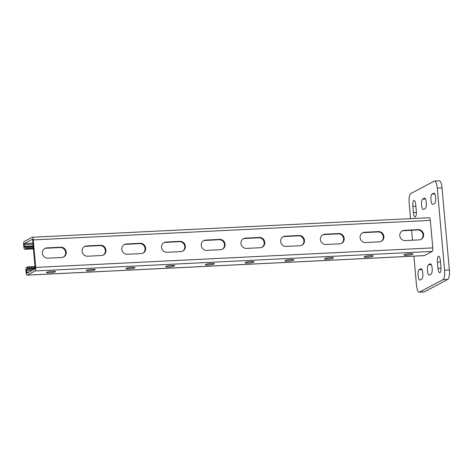 <?xml version="1.0" encoding="UTF-8"?>
<svg xmlns="http://www.w3.org/2000/svg" width="473" height="473" viewBox="0 0 473 473"><rect width="100%" height="100%" fill="white"/><g stroke="black" fill="none" stroke-linecap="round" stroke-linejoin="round"><path stroke-width="0.71" d="M413.845 200.546A5.197 1.514 -92.8 0 0 412.84 206.453L413.39 212.614A5.197 1.514 -92.8 0 0 415.111 217.024A5.197 1.514 -92.8 0 0 416.317 211.059L415.767 204.898A5.197 1.514 -92.8 0 0 414.046 200.487A5.197 1.514 -92.8 0 0 413.845 200.546M438.436 256.271A5.197 1.514 -92.8 0 0 437.43 262.178L437.98 268.333A5.197 1.514 -92.8 0 0 439.701 272.744A5.197 1.514 -92.8 0 0 440.907 266.778L440.357 260.623A5.197 1.514 -92.8 0 0 438.642 256.212A5.197 1.514 -92.8 0 0 438.436 256.271M413.905 256.135L416.488 285.124A8.313 2.424 -92.8 0 0 419.238 292.184A8.313 2.424 -92.8 0 0 419.563 292.089L442.976 279.655A8.313 2.424 -92.8 0 0 444.585 270.201L437.259 188.112A8.313 2.424 -92.8 0 0 434.51 181.053A8.313 2.424 -92.8 0 0 434.184 181.147L410.771 193.581A8.313 2.424 -92.8 0 0 409.163 203.035L410.558 218.656M419.563 292.089L424.328 291.853L447.742 279.419L442.976 279.655M411.593 230.274L412.48 240.219M444.585 270.201L449.35 269.965L442.024 187.876L437.259 188.112M426.303 202.763A5.197 1.514 -92.8 0 0 426.35 204.567M435.668 197.785A5.197 1.514 -92.8 0 0 435.716 199.588M432.162 268.433A5.197 1.514 -92.8 0 0 432.21 270.237M422.797 273.412A5.197 1.514 -92.8 0 0 422.844 275.215M424.328 291.853A8.313 2.424 87.2 0 1 424.003 291.947L419.238 292.184M434.51 181.053L439.275 180.816A8.313 2.424 87.2 0 1 442.024 187.876M449.35 269.965A8.313 2.424 87.2 0 1 447.742 279.419M422.608 199.115A5.197 1.514 -92.8 0 0 421.573 204.673A5.197 1.514 -92.8 0 0 423.323 209.438A5.197 1.514 -92.8 0 0 423.524 209.379L425.28 208.445A5.197 1.514 -92.8 0 0 426.315 202.887A5.197 1.514 -92.8 0 0 424.565 198.128A5.197 1.514 -92.8 0 0 424.364 198.187L422.608 199.115L425.458 198.979M431.973 194.143A5.197 1.514 -92.8 0 0 430.938 199.701A5.197 1.514 -92.8 0 0 432.689 204.46A5.197 1.514 -92.8 0 0 432.89 204.401L434.646 203.473A5.197 1.514 -92.8 0 0 435.68 197.915A5.197 1.514 -92.8 0 0 433.93 193.15A5.197 1.514 -92.8 0 0 433.729 193.209L431.973 194.143L434.823 194.001M428.467 264.791A5.197 1.514 -92.8 0 0 427.438 270.349A5.197 1.514 -92.8 0 0 429.182 275.109A5.197 1.514 -92.8 0 0 429.383 275.05L431.14 274.115A5.197 1.514 -92.8 0 0 432.174 268.558A5.197 1.514 -92.8 0 0 430.43 263.798A5.197 1.514 -92.8 0 0 430.223 263.857L428.467 264.791L431.317 264.649M419.102 269.764A5.197 1.514 -92.8 0 0 418.073 275.321A5.197 1.514 -92.8 0 0 419.817 280.081A5.197 1.514 -92.8 0 0 420.018 280.028L421.774 279.094A5.197 1.514 -92.8 0 0 422.809 273.536A5.197 1.514 -92.8 0 0 421.065 268.77A5.197 1.514 -92.8 0 0 420.858 268.83L419.102 269.764L421.951 269.622M26.399 246.823L26.583 248.875L24.951 249.265A3.116 0.911 -92.8 0 1 24.827 249.301A3.116 0.911 -92.8 0 1 23.798 246.652L23.65 245.008A3.116 0.911 -92.8 0 1 24.253 241.466L32.099 237.298A3.116 0.911 -92.8 0 1 32.217 237.263A3.116 0.911 -92.8 0 1 33.252 239.912L35.706 267.411A3.116 0.911 87.2 0 1 35.103 270.958L27.257 275.12A3.116 0.911 87.2 0 1 27.138 275.156A3.116 0.911 87.2 0 1 26.104 272.513L25.956 270.869A3.116 0.911 87.2 0 1 26.559 267.322L27.322 266.92L27.505 268.971L26.742 269.374A1.041 0.302 87.2 0 0 26.541 270.556L26.689 272.2A1.041 0.302 87.2 0 0 27.032 273.081A1.041 0.302 87.2 0 0 27.073 273.069L34.919 268.906A1.041 0.302 87.2 0 0 35.12 267.724L32.667 240.219A1.041 0.302 -92.8 0 0 32.318 239.338A1.041 0.302 -92.8 0 0 32.282 239.35L24.436 243.518A1.041 0.302 -92.8 0 0 24.235 244.701L24.383 246.338A1.041 0.302 -92.8 0 0 24.726 247.225A1.041 0.302 -92.8 0 0 24.767 247.213L25.524 246.805L33.216 246.445M26.583 248.875L33.4 248.496M420.793 239.498A5.197 4.925 62 0 0 417.606 229.943L403.711 230.629A5.197 4.925 62 0 0 402.032 231.025M381.084 241.449A5.197 4.925 62 0 0 377.897 231.9L364.003 232.58A5.197 4.925 62 0 0 362.324 232.982M301.668 245.357A5.197 4.925 62 0 0 298.487 235.802L284.586 236.488A5.197 4.925 62 0 0 282.907 236.884M261.959 247.308A5.197 4.925 62 0 0 258.778 237.759L244.878 238.439A5.197 4.925 62 0 0 243.199 238.841M341.376 243.406A5.197 4.925 62 0 0 338.195 233.851L324.295 234.537A5.197 4.925 62 0 0 322.616 234.933M44.657 248.603A5.197 4.925 -118 0 1 46.336 248.207L60.237 247.521A5.197 4.925 -118 0 1 63.417 257.076M84.365 246.652A5.197 4.925 -118 0 1 86.045 246.256L99.945 245.57A5.197 4.925 -118 0 1 103.126 255.124M163.782 242.744A5.197 4.925 -118 0 1 165.461 242.347L179.362 241.662A5.197 4.925 -118 0 1 182.543 251.216M203.491 240.792A5.197 4.925 -118 0 1 205.17 240.396L219.07 239.71A5.197 4.925 -118 0 1 222.251 249.265M124.074 244.701A5.197 4.925 -118 0 1 125.753 244.299L139.653 243.619A5.197 4.925 -118 0 1 142.834 253.167M419.108 239.894L405.213 240.58A5.197 4.925 62 0 1 402.316 230.859A5.197 4.925 62 0 1 404.297 230.316L418.191 229.636A5.197 4.925 62 0 1 421.088 239.35A5.197 4.925 62 0 1 419.108 239.894M379.399 241.851L365.505 242.531A5.197 4.925 62 0 1 362.608 232.811A5.197 4.925 62 0 1 364.588 232.273L378.483 231.587A5.197 4.925 62 0 1 381.38 241.307A5.197 4.925 62 0 1 379.399 241.851M299.983 245.753L286.088 246.439A5.197 4.925 62 0 1 283.191 236.719A5.197 4.925 62 0 1 285.172 236.175L299.072 235.495A5.197 4.925 62 0 1 301.963 245.209A5.197 4.925 62 0 1 299.983 245.753M260.28 247.71L246.38 248.39A5.197 4.925 62 0 1 243.483 238.67A5.197 4.925 62 0 1 245.463 238.132L259.364 237.446A5.197 4.925 62 0 1 262.255 247.166A5.197 4.925 62 0 1 260.28 247.71M339.691 243.802L325.796 244.488A5.197 4.925 62 0 1 322.899 234.768A5.197 4.925 62 0 1 324.88 234.224L338.78 233.538A5.197 4.925 62 0 1 341.672 243.258A5.197 4.925 62 0 1 339.691 243.802M35.706 267.411L432.783 247.882L430.329 220.377A3.116 0.911 -92.8 0 0 429.301 217.734L32.217 237.263M47.838 258.157L61.738 257.472A5.197 4.925 -118 0 0 66.037 251.039A5.197 4.925 -118 0 0 60.822 247.213L46.922 247.893A5.197 4.925 -118 0 0 42.623 254.332A5.197 4.925 -118 0 0 47.838 258.157M87.546 256.206L101.447 255.521A5.197 4.925 -118 0 0 105.745 249.082A5.197 4.925 -118 0 0 100.53 245.256L86.63 245.942A5.197 4.925 -118 0 0 82.332 252.381A5.197 4.925 -118 0 0 87.546 256.206M166.963 252.298L180.863 251.612A5.197 4.925 -118 0 0 185.162 245.18A5.197 4.925 -118 0 0 179.947 241.354L166.047 242.034A5.197 4.925 -118 0 0 161.748 248.473A5.197 4.925 -118 0 0 166.963 252.298M206.671 250.347L220.572 249.661A5.197 4.925 -118 0 0 224.87 243.223A5.197 4.925 -118 0 0 219.655 239.397L205.755 240.083A5.197 4.925 -118 0 0 201.457 246.522A5.197 4.925 -118 0 0 206.671 250.347M127.255 254.249L141.155 253.569A5.197 4.925 -118 0 0 145.453 247.131A5.197 4.925 -118 0 0 140.239 243.305L126.338 243.991A5.197 4.925 -118 0 0 122.04 250.424A5.197 4.925 -118 0 0 127.255 254.249M27.505 268.971L35.073 268.617M27.322 266.92L35.014 266.553M432.783 247.882A3.116 0.911 87.2 0 1 432.18 251.423L424.34 255.591A3.116 0.911 87.2 0 1 424.216 255.627L27.138 275.156M253.889 261.995L253.516 262.196A4.322 0.562 -5.1 0 1 248.798 263.006A4.322 0.562 -5.1 0 1 245.079 262.781A4.322 0.562 -5.1 0 1 245.256 262.598L245.629 262.403A4.322 0.562 -5.1 0 1 250.353 261.587A4.322 0.562 -5.1 0 1 254.066 261.811A4.322 0.562 -5.1 0 1 253.889 261.995L253.859 261.664M293.597 260.044L293.225 260.239A4.322 0.562 -5.1 0 1 288.5 261.055A4.322 0.562 -5.1 0 1 284.787 260.83A4.322 0.562 -5.1 0 1 284.965 260.647L285.337 260.446A4.322 0.562 -5.1 0 1 290.061 259.636A4.322 0.562 -5.1 0 1 293.774 259.86A4.322 0.562 -5.1 0 1 293.597 260.044L293.567 259.712M333.305 258.087L332.933 258.288A4.322 0.562 -5.1 0 1 328.209 259.098A4.322 0.562 -5.1 0 1 324.496 258.873A4.322 0.562 -5.1 0 1 324.673 258.696L325.046 258.495A4.322 0.562 -5.1 0 1 329.764 257.684A4.322 0.562 -5.1 0 1 333.483 257.909A4.322 0.562 -5.1 0 1 333.305 258.087L333.276 257.761M373.014 256.135L372.641 256.336A4.322 0.562 -5.1 0 1 367.917 257.146A4.322 0.562 -5.1 0 1 364.204 256.922A4.322 0.562 -5.1 0 1 364.381 256.738L364.754 256.543A4.322 0.562 -5.1 0 1 369.472 255.727A4.322 0.562 -5.1 0 1 373.191 255.952A4.322 0.562 -5.1 0 1 373.014 256.135L372.984 255.804M412.722 254.184L412.35 254.379A4.322 0.562 -5.1 0 1 407.625 255.195A4.322 0.562 -5.1 0 1 403.912 254.971A4.322 0.562 -5.1 0 1 404.09 254.787L404.462 254.586A4.322 0.562 -5.1 0 1 409.18 253.776A4.322 0.562 -5.1 0 1 412.899 254.001A4.322 0.562 -5.1 0 1 412.722 254.184L412.693 253.853M205.921 264.354L205.548 264.555A4.322 0.562 174.9 0 0 205.371 264.732A4.322 0.562 174.9 0 0 209.09 264.957A4.322 0.562 174.9 0 0 213.808 264.147L214.18 263.946A4.322 0.562 174.9 0 0 214.358 263.768A4.322 0.562 174.9 0 0 210.645 263.544A4.322 0.562 174.9 0 0 205.921 264.354M166.212 266.305L165.84 266.506A4.322 0.562 174.9 0 0 165.662 266.689A4.322 0.562 174.9 0 0 169.381 266.914A4.322 0.562 174.9 0 0 174.099 266.098L174.472 265.903A4.322 0.562 174.9 0 0 174.649 265.72A4.322 0.562 174.9 0 0 170.936 265.495A4.322 0.562 174.9 0 0 166.212 266.305M126.504 268.262L126.131 268.457A4.322 0.562 174.9 0 0 125.954 268.64A4.322 0.562 174.9 0 0 129.673 268.865A4.322 0.562 174.9 0 0 134.391 268.055L134.764 267.854A4.322 0.562 174.9 0 0 134.941 267.671A4.322 0.562 174.9 0 0 131.228 267.446A4.322 0.562 174.9 0 0 126.504 268.262M86.796 270.213L86.423 270.414A4.322 0.562 174.9 0 0 86.246 270.591A4.322 0.562 174.9 0 0 89.965 270.816A4.322 0.562 174.9 0 0 94.683 270.006L95.055 269.805A4.322 0.562 174.9 0 0 95.233 269.628A4.322 0.562 174.9 0 0 91.52 269.403A4.322 0.562 174.9 0 0 86.796 270.213M47.093 272.164L46.715 272.365A4.322 0.562 174.9 0 0 46.543 272.549A4.322 0.562 174.9 0 0 50.256 272.773A4.322 0.562 174.9 0 0 54.974 271.957L55.347 271.762A4.322 0.562 174.9 0 0 55.524 271.579A4.322 0.562 174.9 0 0 51.811 271.354A4.322 0.562 174.9 0 0 47.093 272.164M25.708 248.857L25.524 246.805M27.511 246.711L27.694 248.763M32.353 246.528L32.536 248.585M31.484 246.516L31.667 248.567M28.386 246.723L28.569 248.78M29.497 246.61L29.681 248.662M30.367 246.628L30.55 248.68M28.374 268.989L28.191 266.938M29.492 268.877L29.308 266.819M34.334 268.694L34.151 266.642M33.459 268.682L33.276 266.624M30.361 268.889L30.177 266.837M31.478 268.776L31.295 266.725M32.347 268.794L32.164 266.742M415.891 206.305L412.84 206.453M440.481 262.024L437.43 262.178M421.272 268.812L420.858 268.83M430.637 263.833L430.223 263.857M440.978 268.185L437.98 268.333M434.137 193.191L433.729 193.209M416.388 212.466L413.39 212.614M424.772 198.163L424.364 198.187M24.951 249.265L33.435 248.845M46.112 248.224L60.467 247.515M85.82 246.267L100.175 245.564M125.528 244.316L139.884 243.613M165.237 242.365L179.592 241.656M204.939 240.408L219.301 239.705M244.647 238.457L259.003 237.753M284.356 236.506L298.711 235.796M324.064 234.549L338.42 233.845M363.772 232.598L378.128 231.894M403.481 230.647L417.836 229.937M33.252 239.912L430.329 220.377M24.383 246.338L33.169 245.907M24.235 244.701L33.027 244.269M24.436 243.518L32.921 243.098M417.606 229.943L418.191 229.636M403.711 230.629L404.297 230.316M338.195 233.851L338.78 233.538M324.295 234.537L324.88 234.224M298.487 235.802L299.072 235.495M284.586 236.488L285.172 236.175M258.778 237.759L259.364 237.446M244.878 238.439L245.463 238.132M377.897 231.9L378.483 231.587M364.003 232.58L364.588 232.273M26.742 269.374L34.771 268.983M26.541 270.556L32.341 270.272M26.689 272.2L28.918 272.087M35.103 270.958L432.18 251.423M27.257 275.12L424.34 255.591M412.29 253.77L412.35 254.379M372.582 255.727L372.641 256.336M332.88 257.679L332.933 258.288M293.171 259.63L293.225 260.239M253.463 261.587L253.516 262.196M46.336 248.207L46.922 247.893M60.237 247.521L60.822 247.213M125.753 244.299L126.338 243.991M139.653 243.619L140.239 243.305M165.461 242.347L166.047 242.034M179.362 241.662L179.947 241.354M205.17 240.396L205.755 240.083M219.07 239.71L219.655 239.397M86.045 246.256L86.63 245.942M99.945 245.57L100.53 245.256M55.323 271.431L55.347 271.762M54.921 271.348L54.974 271.957M95.026 269.48L95.055 269.805M94.63 269.397L94.683 270.006M134.734 267.523L134.764 267.854M134.338 267.446L134.391 268.055M174.442 265.572L174.472 265.903M174.046 265.489L174.099 266.098M214.151 263.621L214.18 263.946M213.755 263.538L213.808 264.147M24.827 249.301L33.435 248.875M45.769 248.266L60.81 247.527M85.477 246.315L100.518 245.576M125.185 244.364L140.227 243.625M164.894 242.407L179.935 241.668M204.602 240.455L219.643 239.716M244.31 238.504L259.352 237.765M284.019 236.547L299.06 235.808M323.727 234.596L338.769 233.857M363.435 232.645L378.477 231.906M403.144 230.688L418.185 229.949"/></g></svg>

